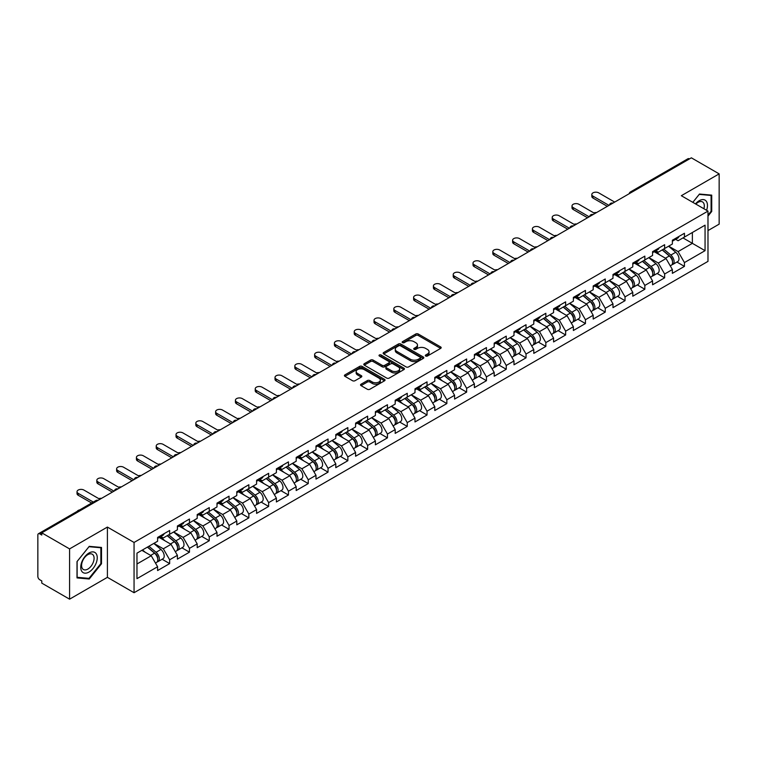 <?xml version="1.0" encoding="UTF-8"?>
<svg xmlns="http://www.w3.org/2000/svg" width="757" height="757" viewBox="0 0 757 757"><rect width="100%" height="100%" fill="white"/><g stroke="black" fill="none" stroke-linecap="round" stroke-linejoin="round"><path stroke-width="1.14" d="M425.689 356.027A1.23 0.71 0 0 0 427.431 356.027L440.669 348.381A1.76 1.012 0 0 0 441.18 347.662A1.76 1.012 0 0 0 440.669 346.943L418.243 333.998A1.76 1.012 0 0 0 415.754 333.998L402.516 341.644A1.23 0.71 0 0 0 402.156 342.145A1.23 0.71 0 0 0 402.516 342.647A1.23 0.71 0 0 0 404.257 342.647L405.97 341.662A5.64 3.255 0 0 1 413.947 341.662L415.811 342.741A5.64 3.255 0 0 1 417.467 345.041A5.64 3.255 0 0 1 415.811 347.34L414.098 348.334A1.23 0.71 0 0 0 413.738 348.835A1.23 0.71 0 0 0 414.098 349.337A1.23 0.71 0 0 0 415.848 349.337L417.561 348.343A5.64 3.255 0 0 1 425.529 348.343L427.402 349.422A5.64 3.255 0 0 1 429.049 351.731A5.64 3.255 0 0 1 427.402 354.03L425.689 355.014A1.23 0.71 0 0 0 425.32 355.525A1.23 0.71 0 0 0 425.689 356.027L425.689 355.014M361.061 384.206A1.76 1.012 0 0 0 360.54 384.925A1.76 1.012 0 0 0 361.061 385.644L367.353 389.268A1.76 1.012 0 0 0 369.842 389.268L384.547 380.79A1.76 1.012 0 0 0 385.058 380.071A1.76 1.012 0 0 0 384.547 379.352L362.12 366.397A1.76 1.012 0 0 0 359.632 366.397L344.927 374.885A1.76 1.012 0 0 0 344.416 375.604A1.76 1.012 0 0 0 344.927 376.324L352.525 380.714A1.76 1.012 0 0 0 355.014 380.714L361.307 377.081A1.76 1.012 0 0 0 361.827 376.361A1.76 1.012 0 0 0 361.307 375.642L357.541 373.466A4.712 2.725 0 0 1 356.159 371.545A4.712 2.725 0 0 1 359.073 369.028A4.712 2.725 0 0 1 364.202 369.615L378.973 378.14A4.712 2.725 0 0 1 380.345 380.071A4.712 2.725 0 0 1 377.44 382.578A4.712 2.725 0 0 1 372.302 381.992L369.842 380.572A1.76 1.012 0 0 0 367.353 380.572L361.061 384.206L361.061 385.644M107.399 527.071L69.578 548.901L41.786 532.852L691.359 157.825L719.15 173.873L681.328 195.713L707.984 211.099L134.055 542.457L107.399 527.071L107.399 577.336L134.055 592.722L134.055 542.457M406.093 366.908A1.76 1.012 0 0 0 408.591 366.908L423.286 358.421A1.76 1.012 0 0 0 423.806 357.701A1.76 1.012 0 0 0 423.286 356.982L400.86 344.028A1.76 1.012 0 0 0 398.371 344.028L383.676 352.516A1.76 1.012 0 0 0 383.156 353.235A1.76 1.012 0 0 0 383.676 353.954L406.093 366.908M379.863 356.292A1.23 0.71 0 0 1 381.121 356.462L403.888 369.615L389.212 378.084A1.76 1.012 0 0 1 386.723 378.084L364.297 365.139L370.589 361.534L370.589 360.067L364.297 363.701A1.76 1.012 0 0 0 363.786 364.42A1.76 1.012 0 0 0 364.297 365.139L364.297 363.701M370.589 361.534A1.76 1.012 0 0 1 373.078 361.534L373.078 360.067A1.76 1.012 0 0 0 370.589 360.067M373.078 360.067L382.181 365.319A1.76 1.012 0 0 0 384.67 365.319L388.843 362.915A1.76 1.012 0 0 0 389.353 362.196A1.76 1.012 0 0 0 388.843 361.477L379.371 356.008A1.23 0.71 0 0 1 379.011 355.506A1.23 0.71 0 0 1 379.777 354.844A1.23 0.71 0 0 1 381.121 355.005L403.916 368.167A1.76 1.012 0 0 1 404.427 368.886A1.76 1.012 0 0 1 403.916 369.605L403.916 368.167M134.055 592.722L707.984 261.373L707.984 211.099M162.121 559.243L169.653 563.596L169.653 559.783L163.313 548.797L153.917 543.375M169.653 563.596L157.598 570.56L157.598 566.747L136.97 578.651L136.97 553.149L157.598 541.246L157.598 537.432L169.653 530.477L169.653 534.281L177.393 529.815L177.393 526.001L189.458 519.047L189.458 522.85L197.199 518.384L197.199 514.571L209.254 507.616L209.254 511.42L216.994 506.953L216.994 503.14L229.049 496.185L229.049 499.989L236.799 495.523L236.799 491.709L248.854 484.754L248.854 488.558L256.595 484.092L256.595 480.279L268.65 473.314L268.65 477.128L276.39 472.661L276.39 468.848L288.455 461.884L288.455 465.697L296.195 461.231L296.195 457.417L308.25 450.453L308.25 454.266L315.991 449.8L315.991 445.987L328.046 439.022L328.046 442.836L335.796 438.369L335.796 434.556L347.851 427.591L347.851 431.405L355.591 426.939L355.591 423.125L367.647 416.161L367.647 419.974L375.387 415.508L375.387 411.694L387.452 404.73L387.452 408.543L395.192 404.077L395.192 400.264L407.247 393.299L407.247 397.113L414.987 392.646L414.987 388.833L427.043 381.869L427.043 385.682L434.792 381.216L434.792 377.402L446.848 370.438L446.848 374.251L454.588 369.776L454.588 365.972L466.643 359.007L466.643 362.821L474.384 358.345L474.384 354.541L486.448 347.577L486.448 351.39L494.189 346.914L494.189 343.11L506.244 336.146L506.244 339.959L513.984 335.483L513.984 331.68L526.039 324.715L526.039 328.529L533.789 324.053L533.789 320.249L545.844 313.284L545.844 317.098L553.585 312.622L553.585 308.818L565.64 301.854L565.64 305.667L573.38 301.191L573.38 297.387L585.445 290.423L585.445 294.236L593.185 289.761L593.185 285.957L605.24 278.992L605.24 282.806L612.981 278.33L612.981 274.517L625.036 267.562L625.036 271.375L632.786 266.899L632.786 263.086L644.841 256.131L644.841 259.935L652.581 255.469L652.581 251.655L664.637 244.7L664.637 248.504L672.377 244.038L672.377 240.224L684.442 233.27L684.442 237.073L705.06 225.17L705.06 250.671L684.442 262.575L678.092 251.589L668.696 246.167M676.909 262.045L684.442 266.388L684.442 262.575M684.442 266.388L672.377 273.353L672.377 269.539L664.637 274.006L658.297 263.02L648.9 257.598M657.104 273.476L664.637 277.819L664.637 274.006M664.637 277.819L652.581 284.783L652.581 280.97L644.841 285.436L638.492 274.45L629.105 269.028M637.309 284.906L644.841 289.25L644.841 285.436M644.841 289.25L632.786 296.214L632.786 292.401L625.036 296.867L618.696 285.881L609.3 280.459M617.513 296.337L625.036 300.68L625.036 296.867M625.036 300.68L612.981 307.645L612.981 303.831L605.24 308.298L598.891 297.312L589.504 291.89M597.708 307.768L605.24 312.111L605.24 308.298M605.24 312.111L593.185 319.075L593.185 315.262L585.445 319.728L579.096 308.742L569.699 303.32M577.913 319.199L585.445 323.542L585.445 319.728M585.445 323.542L573.38 330.506L573.38 326.693L565.64 331.169L559.3 320.173L549.904 314.751M558.108 330.629L565.64 334.973L565.64 331.169M565.64 334.973L553.585 341.937L553.585 338.124L545.844 342.599L539.495 331.604L530.108 326.182M538.312 342.06L545.844 346.403L545.844 342.599M545.844 346.403L533.789 353.368L533.789 349.554L526.039 354.03L519.699 343.035L510.303 337.613M518.517 353.491L526.039 357.834L526.039 354.03M526.039 357.834L513.984 364.798L513.984 360.985L506.244 365.461L499.894 354.465L490.508 349.043M498.712 364.921L506.244 369.265L506.244 365.461M506.244 369.265L494.189 376.229L494.189 372.416L486.448 376.891L480.099 365.896L470.703 360.474M478.916 376.352L486.448 380.695L486.448 376.891M486.448 380.695L474.384 387.66L474.384 383.846L466.643 388.322L460.303 377.327L450.907 371.905M459.111 387.783L466.643 392.126L466.643 388.322M466.643 392.126L454.588 399.09L454.588 395.277L446.848 399.753L440.498 388.757L431.112 383.335M439.315 399.213L446.848 403.557L446.848 399.753M446.848 403.557L434.792 410.521L434.792 406.708L427.043 411.183L420.703 400.188L411.306 394.766M419.52 410.644L427.043 414.987L427.043 411.183M427.043 414.987L414.987 421.952L414.987 418.138L407.247 422.614L400.898 411.619L391.511 406.197M399.715 422.075L407.247 426.418L407.247 422.614M407.247 426.418L395.192 433.382L395.192 429.569L387.452 434.045L381.102 423.049L371.706 417.627M379.919 433.506L387.452 437.858L387.452 434.045M387.452 437.858L375.387 444.813L375.387 441L367.647 445.476L361.307 434.48L351.91 429.058M360.114 444.936L367.647 449.289L367.647 445.476M367.647 449.289L355.591 456.244L355.591 452.44L347.851 456.906L341.502 445.911L332.115 440.489M340.319 456.367L347.851 460.72L347.851 456.906M347.851 460.72L335.796 467.675L335.796 463.871L328.046 468.337L321.706 457.342L312.31 451.92M320.523 467.798L328.046 472.15L328.046 468.337M328.046 472.15L315.991 479.105L315.991 475.301L308.25 479.768L301.901 468.772L292.514 463.35M300.718 479.228L308.25 483.581L308.25 479.768M308.25 483.581L296.195 490.536L296.195 486.732L288.455 491.198L282.106 480.203L272.709 474.781M280.923 490.659L288.455 495.012L288.455 491.198M288.455 495.012L276.39 501.967L276.39 498.163L268.65 502.629L262.31 491.634L252.914 486.212M261.118 502.09L268.65 506.442L268.65 502.629M268.65 506.442L256.595 513.397L256.595 509.593L248.854 514.06L242.505 503.074L233.118 497.642M241.322 513.52L248.854 517.873L248.854 514.06M248.854 517.873L236.799 524.828L236.799 521.024L229.049 525.49L222.709 514.505L213.313 509.073M221.527 524.951L229.049 529.304L229.049 525.49M229.049 529.304L216.994 536.259L216.994 532.455L209.254 536.921L202.904 525.935L193.518 520.513M201.722 536.382L209.254 540.735L209.254 536.921M209.254 540.735L197.199 547.699L197.199 543.886L189.458 548.352L183.109 537.366L173.713 531.944M181.926 547.813L189.458 552.165L189.458 548.352M189.458 552.165L177.393 559.13L177.393 555.316L169.653 559.783M160.853 536.533L163.313 537.953L169.653 534.281M163.313 548.797L171.054 544.321L159.207 537.489M177.393 555.316L171.054 544.321M180.658 525.103L183.109 526.522L189.458 522.85M183.109 537.366L190.849 532.89L179.002 526.049M197.199 543.886L190.849 532.89M200.454 513.672L202.904 515.082L209.254 511.42M202.904 525.935L210.654 521.459L198.807 514.618M216.994 532.455L210.654 521.459M220.249 502.241L222.709 503.651L229.049 499.989M222.709 514.505L230.45 510.029L218.603 503.187M236.799 521.024L230.45 510.029M240.054 490.81L242.505 492.22L248.854 488.558M242.505 503.074L250.245 498.598L238.398 491.757M256.595 509.593L250.245 498.598M259.85 479.38L262.31 480.79L268.65 477.128M262.31 491.634L270.05 487.167L258.203 480.326M276.39 498.163L270.05 487.167M279.655 467.949L282.106 469.359L288.455 465.697M282.106 480.203L289.846 475.737L277.999 468.895M296.195 486.732L289.846 475.737M299.45 456.518L301.901 457.928L308.25 454.266M301.901 468.772L309.651 464.306L297.804 457.465M315.991 475.301L309.651 464.306M319.246 445.088L321.706 446.498L328.046 442.836M321.706 457.342L329.446 452.875L317.599 446.034M335.796 463.871L329.446 452.875M339.051 433.657L341.502 435.067L347.851 431.405M341.502 445.911L349.242 441.445L337.395 434.603M355.591 452.44L349.242 441.445M358.846 422.217L361.307 423.636L367.647 419.974M361.307 434.48L369.047 430.014L357.2 423.172M375.387 441L369.047 430.014M378.651 410.786L381.102 412.205L387.452 408.543M381.102 423.049L388.843 418.583L376.995 411.742M395.192 429.569L388.843 418.583M398.447 399.355L400.898 400.775L407.247 397.113M400.898 411.619L408.648 407.152L396.8 400.311M414.987 418.138L408.648 407.152M418.243 387.925L420.703 389.344L427.043 385.682M420.703 400.188L428.443 395.722L416.596 388.88M434.792 406.708L428.443 395.722M438.048 376.494L440.498 377.913L446.848 374.251M440.498 388.757L448.239 384.291L436.392 377.45M454.588 395.277L448.239 384.291M457.843 365.063L460.303 366.483L466.643 362.821M460.303 377.327L468.044 372.86L456.197 366.019M474.384 383.846L468.044 372.86M477.648 353.633L480.099 355.052L486.448 351.39M480.099 365.896L487.839 361.43L475.992 354.588M494.189 372.416L487.839 361.43M497.444 342.202L499.894 343.621L506.244 339.959M499.894 354.465L507.644 349.999L495.797 343.158M513.984 360.985L507.644 349.999M517.239 330.771L519.699 332.191L526.039 328.529M519.699 343.035L527.44 338.568L515.593 331.727M533.789 349.554L527.44 338.568M537.044 319.34L539.495 320.76L545.844 317.098M539.495 331.604L547.235 327.138L535.388 320.296M553.585 338.124L547.235 327.138M556.84 307.91L559.3 309.329L565.64 305.667M559.3 320.173L567.04 315.707L555.193 308.865M573.38 326.693L567.04 315.707M576.645 296.479L579.096 297.898L585.445 294.236M579.096 308.742L586.836 304.276L574.989 297.435M593.185 315.262L586.836 304.276M596.44 285.048L598.891 286.468L605.24 282.806M598.891 297.312L606.641 292.836L594.794 286.004M612.981 303.831L606.641 292.836M616.236 273.618L618.696 275.037L625.036 271.375M618.696 285.881L626.436 281.405L614.589 274.573M632.786 292.401L626.436 281.405M636.041 262.187L638.492 263.606L644.841 259.935M638.492 274.45L646.232 269.975L634.385 263.143M652.581 280.97L646.232 269.975M655.836 250.756L658.297 252.176L664.637 248.504M658.297 263.02L666.037 258.544L654.19 251.712M672.377 269.539L666.037 258.544M689.447 158.932L631.953 192.127M631.149 192.59A2.697 1.552 120 0 1 631.83 192.051A2.697 1.552 60 0 0 630.486 191.918L687.981 158.724A2.697 1.552 60 0 1 689.324 158.856M675.641 239.326L678.092 240.745L684.442 237.073M678.092 251.589L692.371 243.347L692.371 232.494L705.06 225.17M682.975 237.916L705.06 250.671M707.984 230.592L719.15 224.148L719.15 173.873M69.578 548.901L69.578 599.175L41.786 583.127L41.786 580.922L39.752 579.748A2.697 1.552 -120 0 1 37.85 576.456L37.85 534.981A2.697 1.552 -120 0 1 38.408 533.751A2.697 1.552 -120 0 1 39.752 533.884L41.786 535.057L41.786 532.852M69.578 599.175L107.399 577.336M136.97 563.993L151.249 555.752L141.862 550.33M157.598 566.747L151.249 555.752M707.984 216.124L711.722 211.458L711.722 195.136L699.477 194.038L692.806 202.337M101.504 547.443L89.25 546.346L77.006 561.58L77.006 577.913L89.25 579.01L101.504 563.776L101.504 547.443M426.182 356.197L427.402 355.497A5.64 3.255 0 0 0 429.049 353.197L429.049 351.731M417.467 345.041L417.467 346.507A5.64 3.255 0 0 1 415.811 348.807L414.59 349.507M440.64 348.4L418.243 335.465A1.76 1.012 0 0 0 415.754 335.465L403.008 342.817M423.267 358.43L400.86 345.495A1.76 1.012 0 0 0 398.371 345.495L383.695 353.973M420.173 358.203A1.23 0.71 0 0 0 420.532 357.701A1.23 0.71 0 0 0 420.173 357.19L400.491 345.826A1.23 0.71 0 0 0 398.75 345.826L396.942 346.876A5.64 3.255 0 0 0 395.286 349.176A5.64 3.255 0 0 0 396.942 351.475L410.398 359.244A5.64 3.255 0 0 0 418.366 359.244L420.173 358.203L420.173 359.67A1.23 0.71 0 0 0 420.532 359.159L420.532 357.701M395.286 349.176L395.286 350.642A5.64 3.255 0 0 0 396.942 352.942L396.942 351.475M420.173 359.67L418.366 360.711A5.64 3.255 0 0 1 410.398 360.711L396.942 352.942M373.078 361.534L382.181 366.785A1.76 1.012 0 0 0 384.67 366.785L388.843 364.382A1.76 1.012 0 0 0 389.353 363.663L389.353 362.196M391.615 370.769A4.712 2.725 0 0 0 396.753 371.356A4.712 2.725 0 0 0 399.658 368.848A4.712 2.725 0 0 0 398.277 366.918L393.082 363.918A1.76 1.012 0 0 0 390.584 363.918L386.411 366.331A1.76 1.012 0 0 0 385.9 367.05A1.76 1.012 0 0 0 386.411 367.77L391.615 370.769L391.615 372.236A4.712 2.725 0 0 0 396.753 372.822A4.712 2.725 0 0 0 399.658 370.315L399.658 368.848M385.9 367.05L385.9 368.517A1.76 1.012 0 0 0 386.411 369.236L386.411 367.77M391.615 372.236L386.411 369.236M380.345 380.071L380.345 381.528A4.712 2.725 0 0 1 377.44 384.045A4.712 2.725 0 0 1 372.302 383.458L369.842 382.039A1.76 1.012 0 0 0 367.353 382.039L361.08 385.654M356.159 371.545L356.159 373.012A4.712 2.725 0 0 0 357.541 374.933L357.541 373.466M361.288 377.1L357.541 374.933M384.518 380.799L362.12 367.864A1.76 1.012 0 0 0 359.632 367.864L344.955 376.343M711.088 211.099L711.722 211.458M100.861 563.407L101.504 563.776M87.954 578.263L89.25 579.01M596.525 212.575A4.04 2.328 0 0 0 593.781 212.878M670.872 257.087L669.983 256.576M672.008 264.638A5.924 3.416 -120 0 0 672.869 264.373A5.924 3.416 -120 0 0 673.929 260.238A5.924 3.416 -120 0 0 670.844 255.071L663.7 249.044M672.869 264.373L677.752 261.553A5.924 3.416 -120 0 0 678.821 257.418A5.924 3.416 -120 0 0 675.736 252.251L668.592 246.224M662.328 249.838L670.475 256.718A3.586 2.072 60 0 1 672.415 261.137M670.267 265.877L671.345 265.253A5.924 3.416 -120 0 0 672.405 261.118A5.924 3.416 -120 0 0 669.32 255.951L662.176 249.924M660.123 255.137L655.297 251.069M614.693 202.091L598.702 192.855A4.04 2.328 0 0 0 594.302 192.354A4.04 2.328 0 0 0 591.813 194.502A4.04 2.328 0 0 0 592.996 196.148L592.996 198.06A4.04 2.328 180 0 1 591.813 196.413L591.813 194.502M607.332 206.339L592.996 198.06M673.967 239.307A5.924 3.416 60 0 1 672.869 240.925A5.924 3.416 60 0 1 672.377 241.123M678.859 236.487A5.924 3.416 60 0 1 677.752 238.105L672.869 240.925M608.988 205.384L592.996 196.148M706.574 210.295A11.667 6.737 120 0 0 699.222 200.7A11.667 6.737 120 0 0 695.484 203.888M703.906 208.743A8.829 5.1 120 0 0 702.487 201.901A8.829 5.1 120 0 0 698.068 202.346A8.829 5.1 120 0 0 695.844 204.097M692.825 202.356L699.222 194.398L711.088 195.457L711.088 211.279L707.984 215.149M710.303 195.003L711.088 195.457M81.851 571.421A11.667 6.737 120 0 0 93.12 568.403A11.667 6.737 120 0 0 96.139 553.641A11.667 6.737 120 0 0 84.869 556.66A11.667 6.737 120 0 0 81.851 571.421M82.428 568.592A8.829 5.1 120 0 0 83.421 569.51A8.829 5.1 120 0 0 91.644 565.394A8.829 5.1 120 0 0 93.253 555.136A8.829 5.1 120 0 0 92.259 554.219A8.829 5.1 120 0 0 84.036 558.335A8.829 5.1 120 0 0 82.428 568.592M88.995 546.705L100.861 547.765L100.861 563.596L88.995 578.357L77.129 577.298L77.129 561.476L88.995 546.705M100.075 547.32L100.861 547.765M576.73 224.006A4.04 2.328 0 0 0 573.976 224.309M651.067 268.517L650.178 268.006M652.203 276.068A5.924 3.416 -120 0 0 653.064 275.803A5.924 3.416 -120 0 0 654.133 271.668A5.924 3.416 -120 0 0 651.048 266.502L643.904 260.484M653.064 275.803L657.956 272.984A5.924 3.416 -120 0 0 659.016 268.849A5.924 3.416 -120 0 0 655.931 263.682L648.787 257.654M642.532 261.269L650.679 268.148A3.586 2.072 60 0 1 652.619 272.567M650.462 277.308L651.54 276.683A5.924 3.416 -120 0 0 652.61 272.548A5.924 3.416 -120 0 0 649.525 267.382L642.381 261.354M640.318 266.568L635.502 262.499M556.934 235.436A4.04 2.328 0 0 0 554.181 235.739M631.272 279.948L630.382 279.437M632.407 287.499A5.924 3.416 -120 0 0 633.268 287.234A5.924 3.416 -120 0 0 634.328 283.099A5.924 3.416 -120 0 0 631.253 277.933L624.109 271.914M633.268 287.234L638.151 284.414A5.924 3.416 -120 0 0 639.22 280.279A5.924 3.416 -120 0 0 636.135 275.113L628.991 269.085M622.727 272.7L630.874 279.579A3.586 2.072 60 0 1 632.814 283.998M630.666 288.739L631.745 288.114A5.924 3.416 -120 0 0 632.814 283.979A5.924 3.416 -120 0 0 629.729 278.813L622.585 272.785M620.522 277.999L615.706 273.93M537.129 246.867A4.04 2.328 0 0 0 534.376 247.17M611.476 291.379L610.587 290.868M612.612 298.93A5.924 3.416 -120 0 0 613.473 298.665A5.924 3.416 -120 0 0 614.533 294.53A5.924 3.416 -120 0 0 611.448 289.363L604.304 283.345M613.473 298.665L618.355 295.845A5.924 3.416 -120 0 0 619.415 291.71A5.924 3.416 -120 0 0 616.34 286.543L609.196 280.516M602.932 284.14L611.079 291.01A3.586 2.072 60 0 1 613.019 295.429M610.871 300.169L611.949 299.545A5.924 3.416 -120 0 0 613.009 295.41A5.924 3.416 -120 0 0 609.924 290.243L602.78 284.225M600.727 289.429L595.901 285.361M517.334 258.298A4.04 2.328 0 0 0 514.58 258.601M591.671 302.809L590.782 302.298M592.807 310.361A5.924 3.416 -120 0 0 593.668 310.096A5.924 3.416 -120 0 0 594.737 305.96A5.924 3.416 -120 0 0 591.652 300.803L584.508 294.776M593.668 310.096L598.56 307.276A5.924 3.416 -120 0 0 599.62 303.141A5.924 3.416 -120 0 0 596.535 297.974L589.391 291.947M583.127 295.571L591.283 302.44A3.586 2.072 60 0 1 593.214 306.859M591.066 311.6L592.144 310.976A5.924 3.416 -120 0 0 593.214 306.84A5.924 3.416 -120 0 0 590.129 301.674L582.985 295.656M580.922 300.86L576.105 296.791M497.529 269.729A4.04 2.328 0 0 0 494.785 270.031M571.876 314.24L570.986 313.729M573.011 321.791A5.924 3.416 -120 0 0 573.872 321.526A5.924 3.416 -120 0 0 574.932 317.391A5.924 3.416 -120 0 0 571.847 312.234L564.703 306.207M573.872 321.526L578.755 318.706A5.924 3.416 -120 0 0 579.824 314.571A5.924 3.416 -120 0 0 576.739 309.405L569.595 303.387M563.331 307.001L571.478 313.871A3.586 2.072 60 0 1 573.418 318.3M571.27 323.031L572.349 322.406A5.924 3.416 -120 0 0 573.409 318.271A5.924 3.416 -120 0 0 570.324 313.105L563.18 307.087M561.126 312.291L556.3 308.222M594.898 213.521L578.906 204.286A4.04 2.328 0 0 0 574.506 203.784A4.04 2.328 0 0 0 572.008 205.932A4.04 2.328 0 0 0 573.191 207.588L573.191 209.49A4.04 2.328 180 0 1 572.008 207.844L572.008 205.932M587.536 217.77L573.191 209.49M654.171 250.737A5.924 3.416 60 0 1 653.064 252.355A5.924 3.416 60 0 1 652.581 252.554M659.054 247.918A5.924 3.416 60 0 1 657.956 249.536L653.064 252.355M589.183 216.814L573.191 207.588M575.093 224.952L559.101 215.717A4.04 2.328 0 0 0 554.701 215.215A4.04 2.328 0 0 0 552.213 217.363A4.04 2.328 0 0 0 553.395 219.019L553.395 220.921A4.04 2.328 180 0 1 552.213 219.275L552.213 217.363M567.731 229.201L553.395 220.921M634.375 262.168A5.924 3.416 60 0 1 633.268 263.786A5.924 3.416 60 0 1 632.786 263.985M639.258 259.348A5.924 3.416 60 0 1 638.151 260.966L633.268 263.786M569.387 228.245L553.395 219.019M555.297 236.383L539.306 227.147A4.04 2.328 0 0 0 534.906 226.646A4.04 2.328 0 0 0 532.408 228.794A4.04 2.328 0 0 0 533.59 230.45L533.59 232.352A4.04 2.328 180 0 1 532.408 230.705L532.408 228.794M547.936 240.631L533.59 232.352M614.57 273.608A5.924 3.416 60 0 1 613.473 275.217A5.924 3.416 60 0 1 612.981 275.416M619.463 270.779A5.924 3.416 60 0 1 618.355 272.397L613.473 275.217M549.582 239.676L533.59 230.45M535.502 247.813L519.51 238.578A4.04 2.328 0 0 0 515.11 238.077A4.04 2.328 0 0 0 512.612 240.224A4.04 2.328 0 0 0 513.795 241.88L513.795 243.782A4.04 2.328 180 0 1 512.612 242.136L512.612 240.224M528.14 252.062L513.795 243.782M594.775 285.039A5.924 3.416 60 0 1 593.668 286.648A5.924 3.416 60 0 1 593.185 286.846M599.658 282.21A5.924 3.416 60 0 1 598.56 283.828L593.668 286.648M529.786 251.106L513.795 241.88M515.697 259.244L499.705 250.009A4.04 2.328 0 0 0 495.305 249.507A4.04 2.328 0 0 0 492.816 251.655A4.04 2.328 0 0 0 493.999 253.311L493.999 255.213A4.04 2.328 180 0 1 492.816 253.567L492.816 251.655M508.335 263.493L493.999 255.213M574.97 296.47A5.924 3.416 60 0 1 573.872 298.078A5.924 3.416 60 0 1 573.38 298.277M579.862 293.64A5.924 3.416 60 0 1 578.755 295.258L573.872 298.078M509.991 262.537L493.999 253.311M477.733 281.159A4.04 2.328 0 0 0 474.98 281.462M552.071 325.68L551.181 325.16M553.206 333.231A5.924 3.416 -120 0 0 554.067 332.957A5.924 3.416 -120 0 0 555.136 328.822A5.924 3.416 -120 0 0 552.052 323.665L544.908 317.637M554.067 332.957L558.959 330.137A5.924 3.416 -120 0 0 560.019 326.002A5.924 3.416 -120 0 0 556.934 320.836L549.79 314.817M543.535 318.432L551.683 325.302A3.586 2.072 60 0 1 553.622 329.73M551.465 334.462L552.544 333.837A5.924 3.416 -120 0 0 553.613 329.702A5.924 3.416 -120 0 0 550.528 324.545L543.384 318.517M541.321 323.722L536.505 319.653M495.901 270.675L479.91 261.439A4.04 2.328 0 0 0 475.51 260.938A4.04 2.328 0 0 0 473.011 263.086A4.04 2.328 0 0 0 474.194 264.742L474.194 266.644A4.04 2.328 180 0 1 473.011 264.997L473.011 263.086M488.539 274.923L474.194 266.644M555.174 307.9A5.924 3.416 60 0 1 554.067 309.509A5.924 3.416 60 0 1 553.585 309.708M560.057 305.08A5.924 3.416 60 0 1 558.959 306.689L554.067 309.509M490.186 273.968L474.194 264.742M457.938 292.59A4.04 2.328 0 0 0 455.184 292.893M532.275 337.111L531.386 336.591M533.411 344.662A5.924 3.416 -120 0 0 534.272 344.388A5.924 3.416 -120 0 0 535.331 340.253A5.924 3.416 -120 0 0 532.256 335.096L525.112 329.068M534.272 344.388L539.154 341.568A5.924 3.416 -120 0 0 540.224 337.433A5.924 3.416 -120 0 0 537.139 332.266L529.995 326.248M523.73 329.863L531.878 336.733A3.586 2.072 60 0 1 533.817 341.161M531.669 345.892L532.748 345.268A5.924 3.416 -120 0 0 533.817 341.133A5.924 3.416 -120 0 0 530.733 335.976L523.589 329.948M521.526 335.152L516.709 331.083M476.096 282.106L460.105 272.87A4.04 2.328 0 0 0 455.705 272.369A4.04 2.328 0 0 0 453.216 274.526A4.04 2.328 0 0 0 454.399 276.173L454.399 278.074A4.04 2.328 180 0 1 453.216 276.428L453.216 274.526M468.734 286.354L454.399 278.074M535.379 319.331A5.924 3.416 60 0 1 534.272 320.94A5.924 3.416 60 0 1 533.789 321.138M540.261 316.511A5.924 3.416 60 0 1 539.154 318.12L534.272 320.94M470.39 285.398L454.399 276.173M438.133 304.021A4.04 2.328 0 0 0 435.379 304.323M512.48 348.542L511.59 348.021M513.615 356.093A5.924 3.416 -120 0 0 514.476 355.818A5.924 3.416 -120 0 0 515.536 351.683A5.924 3.416 -120 0 0 512.451 346.526L505.307 340.499M514.476 355.818L519.359 352.999A5.924 3.416 -120 0 0 520.419 348.863A5.924 3.416 -120 0 0 517.343 343.706L510.199 337.679M503.935 341.293L512.082 348.163A3.586 2.072 60 0 1 514.022 352.592M511.874 357.323L512.953 356.698A5.924 3.416 -120 0 0 514.012 352.563A5.924 3.416 -120 0 0 510.928 347.406L503.784 341.379M501.73 346.583L496.904 342.514M456.301 293.536L440.309 284.301A4.04 2.328 0 0 0 435.909 283.799A4.04 2.328 0 0 0 433.411 285.957A4.04 2.328 0 0 0 434.594 287.603L434.594 289.505A4.04 2.328 180 0 1 433.411 287.859L433.411 285.957M448.939 297.785L434.594 289.505M515.574 330.762A5.924 3.416 60 0 1 514.476 332.37A5.924 3.416 60 0 1 513.984 332.578M520.466 327.942A5.924 3.416 60 0 1 519.359 329.55L514.476 332.37M450.585 296.829L434.594 287.603M418.337 315.461A4.04 2.328 0 0 0 415.584 315.754M492.675 359.972L491.785 359.452M493.81 367.524A5.924 3.416 -120 0 0 494.671 367.249A5.924 3.416 -120 0 0 495.74 363.114A5.924 3.416 -120 0 0 492.656 357.957L485.511 351.929M494.671 367.249L499.563 364.429A5.924 3.416 -120 0 0 500.623 360.294A5.924 3.416 -120 0 0 497.538 355.137L490.394 349.109M484.13 352.724L492.287 359.594A3.586 2.072 60 0 1 494.217 364.022M492.069 368.754L493.148 368.129A5.924 3.416 -120 0 0 494.217 363.994A5.924 3.416 -120 0 0 491.132 358.837L483.988 352.809M481.925 358.014L477.109 353.945M436.505 304.967L420.514 295.732A4.04 2.328 0 0 0 416.113 295.23A4.04 2.328 0 0 0 413.615 297.387A4.04 2.328 0 0 0 414.798 299.034L414.798 300.936A4.04 2.328 180 0 1 413.615 299.289L413.615 297.387M429.143 309.216L414.798 300.936M495.778 342.192A5.924 3.416 60 0 1 494.671 343.801A5.924 3.416 60 0 1 494.189 344.009M500.661 339.373A5.924 3.416 60 0 1 499.563 340.981L494.671 343.801M430.79 308.269L414.798 299.034M398.532 326.892A4.04 2.328 0 0 0 395.788 327.185M472.879 371.403L471.99 370.883M474.014 378.954A5.924 3.416 -120 0 0 474.876 378.68A5.924 3.416 -120 0 0 475.935 374.545A5.924 3.416 -120 0 0 472.851 369.388L465.706 363.36M474.876 378.68L479.758 375.86A5.924 3.416 -120 0 0 480.827 371.725A5.924 3.416 -120 0 0 477.743 366.568L470.599 360.54M464.334 364.155L472.482 371.025A3.586 2.072 60 0 1 474.421 375.453M472.273 380.184L473.352 379.56A5.924 3.416 -120 0 0 474.412 375.425A5.924 3.416 -120 0 0 471.327 370.268L464.183 364.24M462.13 369.444L457.304 365.376M416.7 316.398L400.708 307.162A4.04 2.328 0 0 0 396.308 306.661A4.04 2.328 0 0 0 393.82 308.818A4.04 2.328 0 0 0 395.003 310.465L395.003 312.367A4.04 2.328 180 0 1 393.82 310.72L393.82 308.818M409.338 320.646L395.003 312.367M475.973 353.623A5.924 3.416 60 0 1 474.876 355.232A5.924 3.416 60 0 1 474.384 355.44M480.865 350.803A5.924 3.416 60 0 1 479.758 352.412L474.876 355.232M410.994 319.7L395.003 310.465M378.737 338.322A4.04 2.328 0 0 0 375.983 338.616M453.074 382.834L452.184 382.313M454.209 390.385A5.924 3.416 -120 0 0 455.071 390.11A5.924 3.416 -120 0 0 456.14 385.975A5.924 3.416 -120 0 0 453.055 380.818L445.911 374.791M455.071 390.11L459.963 387.291A5.924 3.416 -120 0 0 461.022 383.156A5.924 3.416 -120 0 0 457.938 377.998L450.793 371.971M444.539 375.586L452.686 382.455A3.586 2.072 60 0 1 454.626 386.884M452.468 391.615L453.547 390.99A5.924 3.416 -120 0 0 454.616 386.855A5.924 3.416 -120 0 0 451.532 381.698L444.387 375.671M442.325 380.875L437.508 376.806M396.905 327.828L380.913 318.593A4.04 2.328 0 0 0 376.513 318.091A4.04 2.328 0 0 0 374.015 320.249A4.04 2.328 0 0 0 375.198 321.895L375.198 323.797A4.04 2.328 180 0 1 374.015 322.151L374.015 320.249M389.543 332.077L375.198 323.797M456.178 365.054A5.924 3.416 60 0 1 455.071 366.662A5.924 3.416 60 0 1 454.588 366.871M461.06 362.234A5.924 3.416 60 0 1 459.963 363.843L455.071 366.662M391.189 331.131L375.198 321.895M358.941 349.753A4.04 2.328 0 0 0 356.187 350.046M433.278 394.265L432.389 393.754M434.414 401.816A5.924 3.416 -120 0 0 435.275 401.541A5.924 3.416 -120 0 0 436.335 397.406A5.924 3.416 -120 0 0 433.259 392.249L426.115 386.221M435.275 401.541L440.158 398.721A5.924 3.416 -120 0 0 441.227 394.586A5.924 3.416 -120 0 0 438.142 389.429L430.998 383.402M424.734 387.016L432.881 393.886A3.586 2.072 60 0 1 434.821 398.314M432.673 403.046L433.752 402.421A5.924 3.416 -120 0 0 434.821 398.286A5.924 3.416 -120 0 0 431.736 393.129L424.592 387.101M422.529 392.306L417.713 388.237M377.1 339.259L361.108 330.024A4.04 2.328 0 0 0 356.708 329.522A4.04 2.328 0 0 0 354.219 331.68A4.04 2.328 0 0 0 355.402 333.326L355.402 335.228A4.04 2.328 180 0 1 354.219 333.582L354.219 331.68M369.738 343.508L355.402 335.228M436.382 376.484A5.924 3.416 60 0 1 435.275 378.093A5.924 3.416 60 0 1 434.792 378.301M441.265 373.665A5.924 3.416 60 0 1 440.158 375.273L435.275 378.093M371.394 342.561L355.402 333.326M339.136 361.184A4.04 2.328 0 0 0 336.382 361.477M413.483 405.695L412.593 405.184M414.618 413.246A5.924 3.416 -120 0 0 415.479 412.981A5.924 3.416 -120 0 0 416.539 408.837A5.924 3.416 -120 0 0 413.454 403.68L406.31 397.652M415.479 412.981L420.362 410.152A5.924 3.416 -120 0 0 421.422 406.017A5.924 3.416 -120 0 0 418.347 400.86L411.202 394.832M404.938 398.447L413.085 405.317A3.586 2.072 60 0 1 415.025 409.745M412.877 414.476L413.956 413.852A5.924 3.416 -120 0 0 415.016 409.717A5.924 3.416 -120 0 0 411.931 404.56L404.787 398.532M402.733 403.736L397.908 399.668M357.304 350.69L341.312 341.454A4.04 2.328 0 0 0 336.912 340.953A4.04 2.328 0 0 0 334.414 343.11A4.04 2.328 0 0 0 335.597 344.757L335.597 346.659A4.04 2.328 180 0 1 334.414 345.012L334.414 343.11M349.942 354.938L335.597 346.659M416.577 387.915A5.924 3.416 60 0 1 415.479 389.524A5.924 3.416 60 0 1 414.987 389.732M421.469 385.095A5.924 3.416 60 0 1 420.362 386.704L415.479 389.524M351.589 353.992L335.597 344.757M319.34 372.614A4.04 2.328 0 0 0 316.587 372.908M393.678 417.126L392.788 416.615M394.813 424.677A5.924 3.416 -120 0 0 395.674 424.412A5.924 3.416 -120 0 0 396.744 420.267A5.924 3.416 -120 0 0 393.659 415.11L386.515 409.083M395.674 424.412L400.567 421.583A5.924 3.416 -120 0 0 401.626 417.448A5.924 3.416 -120 0 0 398.542 412.291L391.397 406.263M385.133 409.878L393.29 416.747A3.586 2.072 60 0 1 395.22 421.176M393.072 425.907L394.151 425.283A5.924 3.416 -120 0 0 395.22 421.147A5.924 3.416 -120 0 0 392.135 415.99L384.991 409.963M382.928 415.167L378.112 411.098M337.508 362.12L321.517 352.894A4.04 2.328 0 0 0 317.117 352.383A4.04 2.328 0 0 0 314.619 354.541A4.04 2.328 0 0 0 315.801 356.187L315.801 358.089A4.04 2.328 180 0 1 314.619 356.443L314.619 354.541M330.147 366.369L315.801 358.089M396.782 399.346A5.924 3.416 60 0 1 395.674 400.955A5.924 3.416 60 0 1 395.192 401.163M401.664 396.526A5.924 3.416 60 0 1 400.567 398.135L395.674 400.955M331.793 365.423L315.801 356.187M299.535 384.045A4.04 2.328 0 0 0 296.791 384.338M373.882 428.557L372.993 428.046M375.018 436.108A5.924 3.416 -120 0 0 375.879 435.843A5.924 3.416 -120 0 0 376.939 431.698A5.924 3.416 -120 0 0 373.854 426.541L366.71 420.514M375.879 435.843L380.762 433.013A5.924 3.416 -120 0 0 381.831 428.878A5.924 3.416 -120 0 0 378.746 423.721L371.602 417.694M365.338 421.308L373.485 428.178A3.586 2.072 60 0 1 375.425 432.607M373.277 437.338L374.355 436.723A5.924 3.416 -120 0 0 375.415 432.578A5.924 3.416 -120 0 0 372.33 427.421L365.186 421.394M363.133 426.598L358.307 422.529M317.703 373.551L301.712 364.325A4.04 2.328 0 0 0 297.312 363.814A4.04 2.328 0 0 0 294.823 365.972A4.04 2.328 0 0 0 296.006 367.618L296.006 369.52A4.04 2.328 180 0 1 294.823 367.874L294.823 365.972M310.342 377.8L296.006 369.52M376.977 410.777A5.924 3.416 60 0 1 375.879 412.395A5.924 3.416 60 0 1 375.387 412.593M381.869 407.957A5.924 3.416 60 0 1 380.762 409.565L375.879 412.395M311.998 376.854L296.006 367.618M279.74 395.476A4.04 2.328 0 0 0 276.986 395.769M354.077 439.987L353.197 439.476M355.213 447.538A5.924 3.416 -120 0 0 356.074 447.273A5.924 3.416 -120 0 0 357.143 443.129A5.924 3.416 -120 0 0 354.058 437.972L346.914 431.944M356.074 447.273L360.966 444.444A5.924 3.416 -120 0 0 362.026 440.309A5.924 3.416 -120 0 0 358.941 435.152L351.797 429.124M345.542 432.739L353.689 439.618A3.586 2.072 60 0 1 355.629 444.037M353.472 448.769L354.55 448.153A5.924 3.416 -120 0 0 355.62 444.009A5.924 3.416 -120 0 0 352.535 438.852L345.391 432.824M343.328 438.029L338.511 433.96M297.908 384.982L281.916 375.756A4.04 2.328 0 0 0 277.516 375.245A4.04 2.328 0 0 0 275.018 377.402A4.04 2.328 0 0 0 276.201 379.049L276.201 380.951A4.04 2.328 180 0 1 275.018 379.304L275.018 377.402M290.546 389.23L276.201 380.951M357.181 422.207A5.924 3.416 60 0 1 356.074 423.825A5.924 3.416 60 0 1 355.591 424.024M362.064 419.387A5.924 3.416 60 0 1 360.966 420.996L356.074 423.825M292.193 388.284L276.201 379.049M259.944 406.906A4.04 2.328 0 0 0 257.191 407.2M334.282 451.418L333.392 450.907M335.417 458.969A5.924 3.416 -120 0 0 336.278 458.704A5.924 3.416 -120 0 0 337.348 454.56A5.924 3.416 -120 0 0 334.263 449.403L327.119 443.375M336.278 458.704L341.161 455.884A5.924 3.416 -120 0 0 342.23 451.74A5.924 3.416 -120 0 0 339.145 446.583L332.001 440.555M325.737 444.17L333.884 451.049A3.586 2.072 60 0 1 335.824 455.468M333.676 460.199L334.755 459.584A5.924 3.416 -120 0 0 335.824 455.44A5.924 3.416 -120 0 0 332.739 450.283L325.595 444.255M323.532 449.459L318.716 445.39M278.103 396.413L262.111 387.187A4.04 2.328 0 0 0 257.711 386.676A4.04 2.328 0 0 0 255.223 388.833A4.04 2.328 0 0 0 256.405 390.48L256.405 392.381A4.04 2.328 180 0 1 255.223 390.735L255.223 388.833M270.741 400.661L256.405 392.381M337.385 433.638A5.924 3.416 60 0 1 336.278 435.256A5.924 3.416 60 0 1 335.796 435.455M342.268 430.818A5.924 3.416 60 0 1 341.161 432.427L336.278 435.256M272.397 399.715L256.405 390.48M240.139 418.337A4.04 2.328 0 0 0 237.386 418.63M314.486 462.849L313.597 462.338M315.622 470.4A5.924 3.416 -120 0 0 316.483 470.135A5.924 3.416 -120 0 0 317.543 465.99A5.924 3.416 -120 0 0 314.458 460.833L307.314 454.806M316.483 470.135L321.365 467.315A5.924 3.416 -120 0 0 322.425 463.17A5.924 3.416 -120 0 0 319.35 458.013L312.206 451.986M305.942 455.6L314.089 462.48A3.586 2.072 60 0 1 316.029 466.899M313.881 471.63L314.959 471.015A5.924 3.416 -120 0 0 316.019 466.87A5.924 3.416 -120 0 0 312.934 461.713L305.79 455.686M303.737 460.89L298.911 456.821M258.307 407.843L242.316 398.617A4.04 2.328 0 0 0 237.916 398.106A4.04 2.328 0 0 0 235.418 400.264A4.04 2.328 0 0 0 236.6 401.91L236.6 403.812A4.04 2.328 180 0 1 235.418 402.166L235.418 400.264M250.946 412.101L236.6 403.812M317.58 445.069A5.924 3.416 60 0 1 316.483 446.687A5.924 3.416 60 0 1 315.991 446.885M322.473 442.249A5.924 3.416 60 0 1 321.365 443.867L316.483 446.687M252.592 411.146L236.6 401.91M220.344 429.768A4.04 2.328 0 0 0 217.59 430.061M294.681 474.279L293.792 473.768M295.817 481.831A5.924 3.416 -120 0 0 296.678 481.566A5.924 3.416 -120 0 0 297.747 477.421A5.924 3.416 -120 0 0 294.662 472.264L287.518 466.236M296.678 481.566L301.57 478.746A5.924 3.416 -120 0 0 302.63 474.601A5.924 3.416 -120 0 0 299.545 469.444L292.401 463.416M286.137 467.031L294.293 473.91A3.586 2.072 60 0 1 296.224 478.329M294.076 483.061L295.154 482.446A5.924 3.416 -120 0 0 296.224 478.301A5.924 3.416 -120 0 0 293.139 473.144L285.995 467.116M283.932 472.321L279.115 468.252M238.512 419.274L222.52 410.048A4.04 2.328 0 0 0 218.12 409.537A4.04 2.328 0 0 0 215.622 411.694A4.04 2.328 0 0 0 216.805 413.341L216.805 415.252A4.04 2.328 180 0 1 215.622 413.596L215.622 411.694M231.15 423.532L216.805 415.252M297.785 456.499A5.924 3.416 60 0 1 296.678 458.117A5.924 3.416 60 0 1 296.195 458.316M302.668 453.68A5.924 3.416 60 0 1 301.57 455.298L296.678 458.117M232.796 422.576L216.805 413.341M200.539 441.199A4.04 2.328 0 0 0 197.795 441.492M274.886 485.71L273.996 485.199M276.021 493.261A5.924 3.416 -120 0 0 276.882 492.996A5.924 3.416 -120 0 0 277.942 488.852A5.924 3.416 -120 0 0 274.857 483.695L267.713 477.667M276.882 492.996L281.765 490.176A5.924 3.416 -120 0 0 282.834 486.032A5.924 3.416 -120 0 0 279.749 480.875L272.605 474.847M266.341 478.462L274.488 485.341A3.586 2.072 60 0 1 276.428 489.76M274.28 494.501L275.359 493.876A5.924 3.416 -120 0 0 276.419 489.732A5.924 3.416 -120 0 0 273.334 484.575L266.19 478.547M264.136 483.751L259.31 479.692M218.707 430.705L202.715 421.479A4.04 2.328 0 0 0 198.315 420.968A4.04 2.328 0 0 0 195.826 423.125A4.04 2.328 0 0 0 197.009 424.772L197.009 426.683A4.04 2.328 180 0 1 195.826 425.027L195.826 423.125M211.345 434.963L197.009 426.683M277.98 467.93A5.924 3.416 60 0 1 276.882 469.548A5.924 3.416 60 0 1 276.39 469.747M282.872 465.11A5.924 3.416 60 0 1 281.765 466.728L276.882 469.548M213.001 434.007L197.009 424.772M180.743 452.629A4.04 2.328 0 0 0 177.99 452.923M255.081 497.141L254.201 496.63M256.216 504.692A5.924 3.416 -120 0 0 257.077 504.427A5.924 3.416 -120 0 0 258.146 500.282A5.924 3.416 -120 0 0 255.062 495.125L247.918 489.098M257.077 504.427L261.969 501.607A5.924 3.416 -120 0 0 263.029 497.463A5.924 3.416 -120 0 0 259.944 492.305L252.8 486.278M246.545 489.893L254.693 496.772A3.586 2.072 60 0 1 256.632 501.191M254.475 505.931L255.554 505.307A5.924 3.416 -120 0 0 256.623 501.162A5.924 3.416 -120 0 0 253.538 496.005L246.394 489.978M244.331 495.182L239.515 491.123M198.911 442.135L182.92 432.909A4.04 2.328 0 0 0 178.52 432.398A4.04 2.328 0 0 0 176.021 434.556A4.04 2.328 0 0 0 177.204 436.202L177.204 438.114A4.04 2.328 180 0 1 176.021 436.458L176.021 434.556M191.549 446.393L177.204 438.114M258.184 479.361A5.924 3.416 60 0 1 257.077 480.979A5.924 3.416 60 0 1 256.595 481.178M263.067 476.541A5.924 3.416 60 0 1 261.969 478.159L257.077 480.979M193.196 445.438L177.204 436.202M160.948 464.06A4.04 2.328 0 0 0 158.194 464.353M235.285 508.572L234.396 508.061M236.421 516.123A5.924 3.416 -120 0 0 237.282 515.858A5.924 3.416 -120 0 0 238.351 511.713A5.924 3.416 -120 0 0 235.266 506.556L228.122 500.528M237.282 515.858L242.164 513.038A5.924 3.416 -120 0 0 243.234 508.893A5.924 3.416 -120 0 0 240.149 503.736L233.005 497.709M226.74 501.323L234.888 508.202A3.586 2.072 60 0 1 236.827 512.621M234.679 517.362L235.758 516.738A5.924 3.416 -120 0 0 236.827 512.593A5.924 3.416 -120 0 0 233.743 507.436L226.598 501.408M224.536 506.613L219.719 502.553M179.106 453.575L163.115 444.34A4.04 2.328 0 0 0 158.715 443.829A4.04 2.328 0 0 0 156.226 445.987A4.04 2.328 0 0 0 157.409 447.633L157.409 449.544A4.04 2.328 180 0 1 156.226 447.889L156.226 445.987M171.754 457.824L157.409 449.544M238.389 490.791A5.924 3.416 60 0 1 237.282 492.41A5.924 3.416 60 0 1 236.799 492.608M243.271 487.972A5.924 3.416 60 0 1 242.164 489.59L237.282 492.41M173.4 456.868L157.409 447.633M141.143 475.491A4.04 2.328 0 0 0 138.389 475.784M215.49 520.002L214.6 519.491M216.625 527.553A5.924 3.416 -120 0 0 217.486 527.288A5.924 3.416 -120 0 0 218.546 523.144A5.924 3.416 -120 0 0 215.461 517.987L208.317 511.959M217.486 527.288L222.369 524.469A5.924 3.416 -120 0 0 223.429 520.324A5.924 3.416 -120 0 0 220.353 515.167L213.209 509.139M206.945 512.754L215.092 519.633A3.586 2.072 60 0 1 217.032 524.052M214.884 528.793L215.963 528.168A5.924 3.416 -120 0 0 217.022 524.024A5.924 3.416 -120 0 0 213.938 518.867L206.793 512.839M204.74 518.043L199.914 513.984M159.311 465.006L143.319 455.771A4.04 2.328 0 0 0 138.919 455.26A4.04 2.328 0 0 0 136.421 457.417A4.04 2.328 0 0 0 137.604 459.064L137.604 460.975A4.04 2.328 180 0 1 136.421 459.319L136.421 457.417M151.949 469.255L137.604 460.975M218.584 502.222A5.924 3.416 60 0 1 217.486 503.84A5.924 3.416 60 0 1 216.994 504.039M223.476 499.402A5.924 3.416 60 0 1 222.369 501.02L217.486 503.84M153.595 468.299L137.604 459.064M121.347 486.921A4.04 2.328 0 0 0 118.594 487.215M195.685 531.433L194.795 530.922M196.82 538.984A5.924 3.416 -120 0 0 197.681 538.719A5.924 3.416 -120 0 0 198.75 534.584A5.924 3.416 -120 0 0 195.666 529.417L188.521 523.39M197.681 538.719L202.573 535.899A5.924 3.416 -120 0 0 203.633 531.755A5.924 3.416 -120 0 0 200.548 526.598L193.404 520.57M187.14 524.185L195.297 531.064A3.586 2.072 60 0 1 197.227 535.483M195.079 540.224L196.158 539.599A5.924 3.416 -120 0 0 197.227 535.454A5.924 3.416 -120 0 0 194.142 530.297L186.998 524.27M184.935 529.474L180.119 525.415M139.515 476.437L123.523 467.201A4.04 2.328 0 0 0 119.123 466.69A4.04 2.328 0 0 0 116.625 468.848A4.04 2.328 0 0 0 117.808 470.494L117.808 472.406A4.04 2.328 180 0 1 116.625 470.75L116.625 468.848M132.153 480.686L117.808 472.406M198.788 513.653A5.924 3.416 60 0 1 197.681 515.271A5.924 3.416 60 0 1 197.199 515.47M203.671 510.833A5.924 3.416 60 0 1 202.573 512.451L197.681 515.271M133.8 479.73L117.808 470.494M101.542 498.352A4.04 2.328 0 0 0 98.798 498.645M175.889 542.864L174.999 542.353M177.024 550.415A5.924 3.416 -120 0 0 177.886 550.15A5.924 3.416 -120 0 0 178.945 546.015A5.924 3.416 -120 0 0 175.861 540.848L168.716 534.821M177.886 550.15L182.768 547.33A5.924 3.416 -120 0 0 183.837 543.185A5.924 3.416 -120 0 0 180.753 538.028L173.608 532.001M167.344 535.615L175.492 542.495A3.586 2.072 60 0 1 177.431 546.914M175.283 551.654L176.362 551.03A5.924 3.416 -120 0 0 177.422 546.885A5.924 3.416 -120 0 0 174.337 541.728L167.193 535.701M165.14 540.905L160.314 536.845M119.71 487.868L103.718 478.632A4.04 2.328 0 0 0 99.318 478.121A4.04 2.328 0 0 0 96.83 480.279A4.04 2.328 0 0 0 98.013 481.925L98.013 483.837A4.04 2.328 180 0 1 96.83 482.181L96.83 480.279M112.348 492.116L98.013 483.837M178.983 525.084A5.924 3.416 60 0 1 177.886 526.702A5.924 3.416 60 0 1 177.393 526.9M183.875 522.264A5.924 3.416 60 0 1 182.768 523.882L177.886 526.702M114.004 491.161L98.013 481.925M79.75 509.877A4.04 2.328 0 0 0 77.242 511.325M156.084 554.294L155.204 553.783M157.219 561.845A5.924 3.416 -120 0 0 158.081 561.58A5.924 3.416 -120 0 0 159.15 557.445A5.924 3.416 -120 0 0 156.065 552.279L148.921 546.251M158.081 561.58L162.973 558.761A5.924 3.416 -120 0 0 164.032 554.616A5.924 3.416 -120 0 0 160.948 549.459L153.803 543.431M147.549 547.046L155.696 553.925A3.586 2.072 60 0 1 157.636 558.344M155.478 563.085L156.557 562.46A5.924 3.416 -120 0 0 157.626 558.325A5.924 3.416 -120 0 0 154.542 553.159L147.397 547.131M145.335 552.345L142.515 549.951M99.915 499.298L83.923 490.063A4.04 2.328 0 0 0 79.523 489.561A4.04 2.328 0 0 0 77.025 491.709A4.04 2.328 0 0 0 78.208 493.356L78.208 495.267A4.04 2.328 180 0 1 77.025 493.621L77.025 491.709M91.635 503.017L78.208 495.267M159.188 536.514A5.924 3.416 60 0 1 158.081 538.132A5.924 3.416 60 0 1 157.598 538.331M164.07 533.694A5.924 3.416 60 0 1 162.973 535.313L158.081 538.132M93.291 502.061L78.208 493.356M97.379 500.765L39.752 533.884M97.927 500.443A2.697 1.552 -60 0 0 97.246 500.689A2.697 1.552 -120 0 0 95.902 500.557L38.408 533.751M611.344 204.021A2.697 1.552 120 0 1 612.034 203.482A2.697 1.552 -60 0 1 612.716 203.236M591.548 215.452A2.697 1.552 120 0 1 592.229 214.912A2.697 1.552 -60 0 1 592.911 214.666M571.753 226.882A2.697 1.552 120 0 1 572.434 226.343A2.697 1.552 -60 0 1 573.115 226.097M551.948 238.313A2.697 1.552 120 0 1 552.629 237.774A2.697 1.552 -60 0 1 553.32 237.528M532.152 249.744A2.697 1.552 120 0 1 532.833 249.204A2.697 1.552 -60 0 1 533.515 248.958M512.347 261.174A2.697 1.552 120 0 1 513.038 260.635A2.697 1.552 -60 0 1 513.719 260.389M492.552 272.605A2.697 1.552 120 0 1 493.233 272.066A2.697 1.552 -60 0 1 493.914 271.82M472.756 284.036A2.697 1.552 120 0 1 473.437 283.497A2.697 1.552 -60 0 1 474.119 283.25M452.951 295.467A2.697 1.552 120 0 1 453.632 294.927A2.697 1.552 -60 0 1 454.323 294.681M433.155 306.897A2.697 1.552 120 0 1 433.837 306.358A2.697 1.552 -60 0 1 434.518 306.112M413.35 318.328A2.697 1.552 120 0 1 414.041 317.789A2.697 1.552 -60 0 1 414.722 317.543M393.555 329.759A2.697 1.552 120 0 1 394.236 329.219A2.697 1.552 -60 0 1 394.917 328.973M373.759 341.189A2.697 1.552 120 0 1 374.441 340.65A2.697 1.552 -60 0 1 375.122 340.404M353.954 352.62A2.697 1.552 120 0 1 354.636 352.081A2.697 1.552 -60 0 1 355.326 351.835M334.159 364.06A2.697 1.552 120 0 1 334.84 363.511A2.697 1.552 -60 0 1 335.521 363.265M314.354 375.491A2.697 1.552 120 0 1 315.044 374.942A2.697 1.552 -60 0 1 315.726 374.696M294.558 386.922A2.697 1.552 120 0 1 295.239 386.373A2.697 1.552 -60 0 1 295.921 386.127M274.763 398.352A2.697 1.552 120 0 1 275.444 397.803A2.697 1.552 -60 0 1 276.125 397.557M254.958 409.783A2.697 1.552 120 0 1 255.639 409.234A2.697 1.552 -60 0 1 256.33 408.988M235.162 421.214A2.697 1.552 120 0 1 235.843 420.674A2.697 1.552 -60 0 1 236.525 420.419M215.357 432.644A2.697 1.552 120 0 1 216.048 432.105A2.697 1.552 -60 0 1 216.729 431.85M195.561 444.075A2.697 1.552 120 0 1 196.243 443.536A2.697 1.552 -60 0 1 196.924 443.28M175.766 455.506A2.697 1.552 120 0 1 176.447 454.966A2.697 1.552 -60 0 1 177.129 454.711M155.961 466.937A2.697 1.552 120 0 1 156.642 466.397A2.697 1.552 -60 0 1 157.333 466.142M136.165 478.367A2.697 1.552 120 0 1 136.847 477.828A2.697 1.552 -60 0 1 137.528 477.572M116.36 489.798A2.697 1.552 120 0 1 117.051 489.259A2.697 1.552 -60 0 1 117.732 489.013M427.402 355.497L427.402 354.03M414.098 349.337L414.098 348.334M415.811 348.807L415.811 347.34M402.516 342.647L402.516 341.644M415.754 335.465L415.754 333.998M418.243 335.465L418.243 333.998M440.669 348.381L440.669 346.943M383.676 353.954L383.676 352.516M398.371 345.495L398.371 344.028M400.86 345.495L400.86 344.028M423.286 358.421L423.286 356.982M410.398 360.711L410.398 359.244M418.366 360.711L418.366 359.244M382.181 366.785L382.181 365.319M384.67 366.785L384.67 365.319M388.843 364.382L388.843 362.915M381.121 356.462L381.121 355.005M367.353 382.039L367.353 380.572M369.842 382.039L369.842 380.572M372.302 383.458L372.302 381.992M361.307 377.081L361.307 375.642M344.927 376.324L344.927 374.885M359.632 367.864L359.632 366.397M362.12 367.864L362.12 366.397M384.547 380.79L384.547 379.352M670.844 255.071L675.736 252.251M665.431 258.203L669.32 255.951M651.048 266.502L655.931 263.682M645.636 269.634L649.525 267.382M631.253 277.933L636.135 275.113M625.831 281.065L629.729 278.813M611.448 289.363L616.34 286.543M606.035 292.495L609.924 290.243M591.652 300.803L596.535 297.974M586.24 303.926L590.129 301.674M571.847 312.234L576.739 309.405M566.435 315.357L570.324 313.105M552.052 323.665L556.934 320.836M546.639 326.787L550.528 324.545M532.256 335.096L537.139 332.266M526.834 338.218L530.733 335.976M512.451 346.526L517.343 343.706M507.039 349.649L510.928 347.406M492.656 357.957L497.538 355.137M487.243 361.08L491.132 358.837M472.851 369.388L477.743 366.568M467.438 372.51L471.327 370.268M453.055 380.818L457.938 377.998M447.642 383.941L451.532 381.698M433.259 392.249L438.142 389.429M427.837 395.372L431.736 393.129M413.454 403.68L418.347 400.86M408.042 406.802L411.931 404.56M393.659 415.11L398.542 412.291M388.246 418.233L392.135 415.99M373.854 426.541L378.746 423.721M368.441 429.664L372.33 427.421M354.058 437.972L358.941 435.152M348.646 441.094L352.535 438.852M334.263 449.403L339.145 446.583M328.841 452.525L332.739 450.283M314.458 460.833L319.35 458.013M309.045 463.956L312.934 461.713M294.662 472.264L299.545 469.444M289.25 475.387L293.139 473.144M274.857 483.695L279.749 480.875M269.445 486.817L273.334 484.575M255.062 495.125L259.944 492.305M249.649 498.248L253.538 496.005M235.266 506.556L240.149 503.736M229.844 509.679L233.743 507.436M215.461 517.987L220.353 515.167M210.049 521.119L213.938 518.867M195.666 529.417L200.548 526.598M190.253 532.549L194.142 530.297M175.861 540.848L180.753 538.028M170.448 543.98L174.337 541.728M156.065 552.279L160.948 549.459M150.652 555.411L154.542 553.159M630.486 191.918A2.697 2.697 0 0 0 629.19 193.716M612.896 203.131A2.697 2.697 0 0 0 609.394 205.147M593.091 214.562A2.697 2.697 0 0 0 589.589 216.578M573.295 225.993A2.697 2.697 0 0 0 569.794 228.008M553.499 237.424A2.697 2.697 0 0 0 549.989 239.449M533.694 248.854A2.697 2.697 0 0 0 530.193 250.879M513.899 260.285A2.697 2.697 0 0 0 510.398 262.31M494.094 271.716A2.697 2.697 0 0 0 490.593 273.741M474.298 283.146A2.697 2.697 0 0 0 470.797 285.171M454.503 294.577A2.697 2.697 0 0 0 450.992 296.602M434.698 306.008A2.697 2.697 0 0 0 431.197 308.033M414.902 317.438A2.697 2.697 0 0 0 411.401 319.463M395.097 328.869A2.697 2.697 0 0 0 391.596 330.894M375.302 340.3A2.697 2.697 0 0 0 371.801 342.325M355.506 351.731A2.697 2.697 0 0 0 351.996 353.756M335.701 363.161A2.697 2.697 0 0 0 332.2 365.186M315.906 374.592A2.697 2.697 0 0 0 312.404 376.617M296.101 386.023A2.697 2.697 0 0 0 292.599 388.048M276.305 397.453A2.697 2.697 0 0 0 272.804 399.478M256.509 408.884A2.697 2.697 0 0 0 252.999 410.909M236.704 420.315A2.697 2.697 0 0 0 233.203 422.34M216.909 431.745A2.697 2.697 0 0 0 213.408 433.77M197.104 443.176A2.697 2.697 0 0 0 193.603 445.201M177.308 454.607A2.697 2.697 0 0 0 173.807 456.632M157.513 466.038A2.697 2.697 0 0 0 154.002 468.063M137.708 477.478A2.697 2.697 0 0 0 134.207 479.493M117.912 488.908A2.697 2.697 0 0 0 114.411 490.924M98.107 500.339A2.697 2.697 0 0 0 95.902 500.557"/></g></svg>
